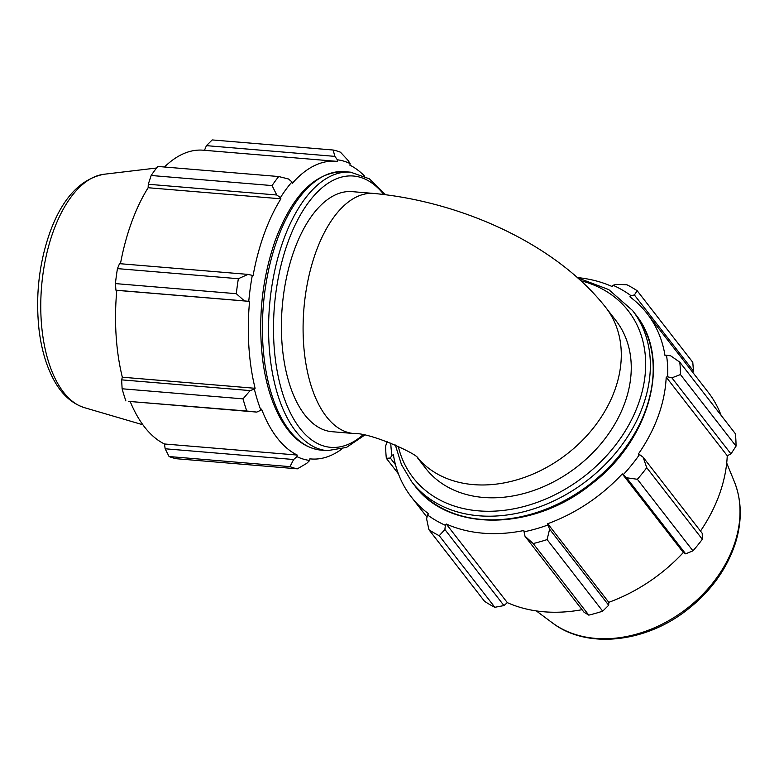 <?xml version="1.0" encoding="UTF-8"?>
<svg xmlns="http://www.w3.org/2000/svg" width="779" height="779" viewBox="0 0 779 779"><rect width="100%" height="100%" fill="white"/><g stroke="black" fill="none" stroke-linecap="round" stroke-linejoin="round"><path stroke-width="1.17" d="M418.041 458.179C417.262 453.884 370.298 432.491 353.754 433.513A120.453 60.061 -85.2 0 1 303.927 308.474A120.453 60.061 -85.2 0 1 373.813 193.445C460.564 201.547 555.651 243.574 605.867 307.598L615.829 320.442A120.453 91.786 142.2 0 1 577.005 466.816A120.453 91.786 142.2 0 1 425.577 468.208L417.291 457.526M293.625 459.513L289.992 466.64A160.601 80.081 94.8 0 0 297.364 468.831L306.673 463.398L309.74 460.438A150.96 75.281 -85.2 0 1 296.965 456.63L293.625 459.513L165.148 448.782L169.082 456.543L289.992 466.64M297.364 468.831L176.453 458.734A160.601 80.081 -85.2 0 1 169.082 456.543M250.117 390.591L243.029 398.867A160.601 80.081 94.8 0 0 246.797 411.02L256.788 412.091L260.897 410.192A150.96 75.281 -85.2 0 1 254.363 389.14L250.117 390.591L121.641 379.86L122.118 388.779L243.029 398.867M246.797 411.02L128.311 401.36L256.788 412.091M125.886 400.922A160.601 80.081 -85.2 0 1 122.118 388.779M248.004 274.393L238.355 278.716A160.601 80.081 94.8 0 0 236.319 293.693L244.392 300.908L248.764 301.327A150.96 75.281 -85.2 0 1 252.299 275.367L248.004 274.393L119.528 263.662L117.444 268.619L238.355 278.716M236.319 293.693L115.409 283.595L115.925 290.187L244.392 300.908M115.409 283.595A160.601 80.081 -85.2 0 1 117.444 268.619M288.532 178.995L278.726 176.541A160.601 80.081 94.8 0 0 272.066 185.577L276.749 194.993L280.44 197.623A150.96 75.281 -85.2 0 1 291.979 181.945L288.532 178.995M272.066 185.577L151.165 175.489L148.273 184.263L276.749 194.993M151.165 175.489A160.601 80.081 -85.2 0 1 157.816 166.453L278.726 176.541M347.95 160.27L340.481 152.217A160.601 80.081 94.8 0 0 333.11 150.016L334.902 156.375L337.375 159.812A150.96 75.281 -85.2 0 1 350.161 163.619L347.95 160.27M333.11 150.016L212.2 139.928L206.425 145.654L334.902 156.375M120.453 263.74A149.354 74.482 -85.2 0 1 131.466 222.658A149.354 74.482 -85.2 0 1 148.137 187.729L148.273 184.263M164.476 167.008A149.354 74.482 -85.2 0 1 203.222 150.201L335.983 161.282A149.354 74.482 94.8 0 0 292.31 183.318L291.979 181.945M204.478 150.298L206.425 145.654M165.148 448.782L164.476 443.981A149.354 74.482 -85.2 0 1 130.181 401.516M121.641 379.86L122.332 377.211A149.354 74.482 -85.2 0 1 116.792 290.343L115.925 290.187M248.764 301.327L116.792 290.343M260.897 410.192L261.569 409.131A149.354 74.482 94.8 0 0 297.247 455.063L164.476 443.981M309.74 460.438L309.886 458.841A149.354 74.482 94.8 0 0 311.133 458.958A149.354 74.482 94.8 0 0 341.699 449.132M337.375 159.812L337.229 161.409A149.354 74.482 94.8 0 0 335.983 161.282M280.44 197.623L280.898 198.811L148.137 187.729M353.754 433.513L332.078 431.702A120.453 60.061 -85.2 0 1 282.241 306.673A120.453 60.061 -85.2 0 1 352.118 191.634L373.803 193.445M249.562 301.424A149.354 74.482 94.8 0 0 255.103 388.293L122.332 377.211M255.103 388.293L254.363 389.14M297.247 455.063L296.965 456.63M364.504 176.044A149.354 74.482 94.8 0 0 349.878 165.177L350.161 163.619M280.898 198.811A149.354 74.482 94.8 0 0 253.058 275.737L252.299 275.367M634.388 294.968L637.183 290.733A160.601 122.381 -37.8 0 0 626.871 284.744L616.131 284.374L613.073 285.28A150.96 115.039 142.2 0 1 630.951 295.66L634.388 294.968L693.466 371.038L692.784 362.313L637.183 290.733M613.073 285.28L612.177 286.555A149.354 113.812 -37.8 0 0 577.473 277.577M387.124 441.683L385.673 445.89A160.601 122.381 -37.8 0 0 386.345 458.315L390.308 458.033L391.954 455.326A150.96 115.039 142.2 0 1 390.776 443.095M391.954 455.326L393.414 454.8A149.354 113.812 -37.8 0 0 411.273 496.914A149.354 113.812 -37.8 0 0 428.586 513.77L427.505 514.938L426.619 518.911L428.927 529.72A160.601 122.381 -37.8 0 0 439.239 535.699L444.877 529.506L445.384 525.309A150.96 115.039 142.2 0 1 427.505 514.938M445.384 525.309L446.279 524.033A149.354 113.812 -37.8 0 0 523.868 530.509L524.978 536.195L533.187 543.547A160.601 122.381 -37.8 0 0 547.101 539.584L549.604 529.175L547.939 524.988A150.96 115.039 142.2 0 1 523.809 531.862M547.939 524.988L547.734 523.712A149.354 113.812 -37.8 0 0 622.285 473.905L626.569 477.761L637.368 479.28A160.601 122.381 -37.8 0 0 646.736 467.692L643.152 457.244L639.52 454.556A150.96 115.039 142.2 0 1 623.288 474.645M639.52 454.556L638.352 454.03A149.354 113.812 -37.8 0 0 666.191 377.114L667.671 376.812L671.888 377.844L680.447 374.553A160.601 122.381 -37.8 0 0 679.775 362.138L670.7 355.837L666.503 355.263A150.96 115.039 142.2 0 1 667.671 376.812M666.503 355.263L665.042 355.799A149.354 113.812 -37.8 0 0 647.183 313.684A149.354 113.812 -37.8 0 0 629.87 296.828L630.951 295.66M679.775 362.138L735.376 433.718A160.601 122.381 142.2 0 1 736.038 446.143L680.447 374.553M646.736 467.692L702.327 539.272L702.23 533.313L643.152 457.244M547.734 523.712L608.788 602.323L608.691 605.244L549.604 529.175M547.101 539.584L602.703 611.164L608.691 605.244M446.279 524.033L507.333 602.634L503.955 605.575L444.877 529.506M439.239 535.699L494.84 607.289L503.955 605.575M395.479 464.703L390.308 458.033M386.345 458.315L398.4 473.836M693.466 371.038L692.726 372.313M647.183 313.684L708.238 392.285A149.354 113.812 142.2 0 1 721.111 415.353M671.888 377.844L730.965 453.914L736.038 446.143M730.965 453.914L727.245 455.715A149.354 113.812 142.2 0 1 700.487 531.064M702.327 539.272A160.601 122.381 142.2 0 1 692.969 550.86L637.368 479.28M626.569 477.761L685.647 553.83L692.969 550.86M685.647 553.83L683.339 552.515A149.354 113.812 142.2 0 1 608.788 602.323M602.703 611.164A160.601 122.381 142.2 0 1 588.788 615.128L533.187 543.547M524.978 536.195L584.055 612.255L588.788 615.128M582.049 609.684A149.354 113.812 142.2 0 1 507.333 602.634M494.84 607.289A160.601 122.381 142.2 0 1 484.528 601.3L428.927 529.72M622.285 473.905L683.339 552.515M666.191 377.114L727.245 455.715M581.017 280.781A136.14 103.743 142.2 0 1 594.679 467.575A136.14 103.743 142.2 0 1 398.264 446.348M605.867 307.608A120.453 91.786 142.2 0 1 568.602 452.745A120.453 91.786 142.2 0 1 417.515 457.721M277.334 239.445A139.723 69.672 -85.2 0 1 344.454 171.662C315.631 171.721 292.612 194.516 275.386 240.049C261.715 279.515 257.606 320.412 263.059 362.741C266.233 384.826 272.066 403.473 280.557 418.693C291.414 437.856 304.969 448.334 321.201 450.135A139.723 69.672 -85.2 0 1 277.334 239.445M385.547 194.653L369.373 178.81L350.628 172.178A139.723 69.672 94.8 0 0 283.507 239.951A139.723 69.672 94.8 0 0 327.375 450.651L321.201 450.135M363.043 434.828A136.14 67.89 -85.2 0 1 285.844 402.577A136.14 67.89 -85.2 0 1 288.016 242.045A136.14 67.89 -85.2 0 1 383.784 194.448M53.332 231.266A117.707 58.698 -85.2 0 1 103.889 174.272C80.188 179.014 62.145 198.538 49.759 232.843C38.911 263.993 35.367 296.458 39.106 330.238C41.433 349.158 46.175 365.4 53.313 378.964C61.142 393.892 71.512 403.454 84.405 407.66A117.707 58.698 -85.2 0 1 53.332 231.266M635.313 314.103A139.723 106.47 142.2 0 1 590.278 483.895A139.723 106.47 142.2 0 1 414.623 485.512C448.685 532.3 532.982 531.317 590.774 484.587C650.387 440.164 672.228 358.7 635.313 314.103L632.48 310.451L608.769 289.613L577.804 277.869M395.352 445.023L401.467 464.615L411.779 481.86A139.723 106.47 -37.8 0 0 587.434 480.244A139.723 106.47 -37.8 0 0 632.48 310.451M552.477 622.937C586.236 648.917 643.834 643.035 685.442 611.184C709.757 592.702 726.349 570.189 735.24 543.654C742.212 521.521 741.91 500.858 734.344 481.675A117.707 89.692 142.2 0 1 687.01 608.448A117.707 89.692 142.2 0 1 552.477 622.937L536.293 610.911M350.628 172.178L344.454 171.662M327.375 450.651L346.47 447.428L364.64 435.14M311.133 458.958L309.886 458.86M84.405 407.66L142.888 424.789M103.889 174.272L156.579 168.011M411.779 481.86L414.623 485.512M411.273 496.914L427.009 517.178M734.344 481.675L726.7 463.028"/></g></svg>
